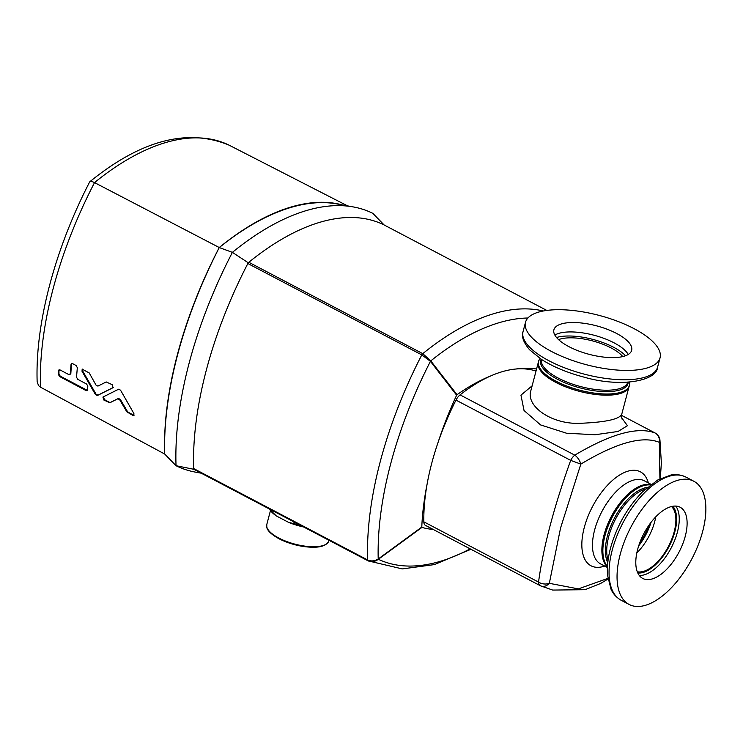 <?xml version="1.0" encoding="UTF-8"?>
<svg xmlns="http://www.w3.org/2000/svg" width="743" height="743" viewBox="0 0 743 743"><rect width="100%" height="100%" fill="white"/><g stroke="black" fill="none" stroke-linecap="round" stroke-linejoin="round"><path stroke-width="1.11" d="M82.018 371.259L95.448 394.552L97.333 395.545L113.001 387.716L112.314 384.735L106.212 381.948L97.918 386.109L96.033 385.115L89.216 372.921L82.185 369.206L82.018 371.259L82.612 370.887L96.051 394.171L95.448 394.552M89.513 182.509C89.662 181.023 91.343 181.06 94.528 182.602L219.25 247.53A278.922 137.771 -62.3 0 1 342.282 204.91M229.02 145.126L229.234 145.229A277.501 137.074 117.7 0 0 94.528 182.602A277.501 137.074 117.7 0 0 40.484 387.168L164.695 454.029A278.922 137.771 -62.3 0 1 219.25 247.53M126.812 411.798L132.848 415.421L133.842 415.523L133.898 413.535L120.552 390.196L118.666 389.193L102.924 397.078L103.751 399.966L109.825 402.771L117.84 398.787L119.716 399.79L126.812 411.798L127.406 411.418L128.335 412.328L127.731 412.709M87.618 389.964L86.225 390.66L59.644 376.543L58.372 374.435L58.576 370.618L59.997 369.903L68.811 374.593L70.241 373.878L71.049 364.358L72.535 363.615L76.148 365.537L77.328 367.692L76.52 377.212L77.764 379.339L86.578 384.02L87.823 386.146L87.256 390.679M87.488 390.437L60.239 376.162L58.966 374.054L58.948 369.893M70.836 373.497L69.861 374.602L70.836 373.497L71.467 363.615M164.723 454.047A278.922 137.771 -62.3 0 1 164.695 454.029A283.129 139.851 -62.3 0 1 219.269 247.558A283.129 139.851 -62.3 0 1 337.006 203.944L353.482 206.963A288.173 142.34 -62.3 0 1 372.884 213.38L384.205 225.055M229.234 145.229L347.566 205.876M40.484 387.168L38.543 385.589L37.15 381.763C35.172 323.595 54.768 249.574 89.634 181.989L89.875 181.691C141.151 140.121 187.57 127.945 229.141 145.182M103.518 396.697L104.345 399.595L109.462 402.307L110.419 402.4L118.434 398.406L120.32 399.409L119.716 399.79M120.32 399.409L127.406 411.418M128.335 412.328L133.443 415.049L132.848 415.421M133.443 415.049L134.112 415.216M104.345 399.595L103.751 399.966M109.462 402.307L108.868 402.687M110.419 402.4L109.825 402.771M118.434 398.406L117.84 398.787M86.82 390.279L86.225 390.66M71.644 363.986L71.811 363.476M59.171 370.237L59.31 369.763M58.966 374.054L58.372 374.435M60.239 376.162L59.644 376.543M82.51 369.104L82.612 370.887M96.051 394.171L97.927 395.174L97.333 395.545M97.927 395.174L113.595 387.335M490.612 375.986A225.463 111.366 117.7 0 0 457.038 394.682L456.629 395.211L430.438 361.33L421.801 354.903L247.846 263.524A278.922 137.771 117.7 0 0 193.672 468.564A283.129 139.851 117.7 0 0 193.7 469.26A283.129 139.851 117.7 0 0 194.415 469.595M248.487 262.585A283.129 139.851 117.7 0 0 248.246 262.781A283.129 139.851 117.7 0 0 248.06 263.161M193.7 469.26L176.035 465.712A288.173 142.34 -62.3 0 1 232.401 252.36L248.246 262.781M201.26 473.198L195.437 472.13A288.173 142.34 -62.3 0 1 176.035 465.712L164.714 454.038M219.269 247.558L232.401 252.36A288.173 142.34 -62.3 0 1 353.482 206.963M383.862 224.832A2.322 1.152 -62.3 0 0 383.852 224.823L546.802 310.425L383.834 224.813A2.322 1.152 -62.3 0 1 383.852 224.823A278.922 137.771 117.7 0 0 248.821 262.279L422.776 353.659L430.773 360.894L457.038 394.682M536.567 369.02A225.463 111.366 117.7 0 0 515.614 369.048M456.629 395.211A225.463 111.366 117.7 0 0 437.943 442.819M427.234 483.424A225.463 111.366 117.7 0 0 421.792 527.047L421.968 527.409A225.463 111.366 117.7 0 0 433.243 529.471M421.968 527.409L378.363 559.284C374.918 561.81 371.481 562.321 368.045 560.807L194.09 469.427A2.322 1.152 -62.3 0 1 194.072 469.418A2.322 1.152 -62.3 0 1 193.672 468.564L367.627 559.953C371.082 561.476 374.611 561.16 378.215 558.987L421.792 527.047M247.846 263.524A2.322 1.152 -62.3 0 1 248.821 262.279M527.901 318.013A272.802 134.752 117.7 0 0 430.773 360.894A2.322 1.43 142.1 0 1 430.438 361.33A272.802 134.752 117.7 0 0 378.215 558.987L378.363 559.284A272.802 134.752 117.7 0 0 470.143 548.854M634.002 328.629A69.582 25.476 -165.2 0 1 660.053 357.838A69.582 25.476 -165.2 0 1 586.273 364.692A69.582 25.476 -165.2 0 1 525.515 322.295A69.582 25.476 -165.2 0 1 565.887 309.915A69.582 25.476 -165.2 0 1 634.002 328.629M616.606 333.458A40.215 14.721 -165.2 0 1 631.661 350.334A40.215 14.721 -165.2 0 1 589.023 354.3A40.215 14.721 -165.2 0 1 553.906 329.79A40.215 14.721 -165.2 0 1 577.246 322.638A40.215 14.721 -165.2 0 1 616.606 333.458M650.431 484.873A47.041 23.237 117.7 0 0 604.96 535.536A47.041 23.237 117.7 0 0 607.468 566.668M540.022 585.558L425.581 525.44A9.297 4.588 -62.3 0 1 425.442 525.375A9.297 4.588 -62.3 0 1 423.835 521.827A172.701 85.306 -62.3 0 1 455.988 400.115A9.297 4.588 -62.3 0 1 460.075 394.886A172.701 85.306 -62.3 0 1 536.037 371.045M460.075 394.886L574.776 455.143C610.746 433.838 637.466 426.426 654.917 432.909A9.297 8.628 112.8 0 1 659.32 442.336C642.472 435.5 616.309 442.754 580.831 464.115L560.566 528.004L549.328 583.32L578.37 588.893L607.913 578.36M621.659 417.817L627.445 425.702L618.046 431.469L595.106 434.748L566.538 433.225L540.56 424.912L524.038 410.498L520.945 395.155L532.137 385.812M540.607 585.855A9.297 7.384 114.7 0 0 549.328 583.32A9.297 6.566 -172.7 0 1 538.536 582.085C543.319 547.201 554.037 506.633 570.698 460.372L455.988 400.115M659.914 478.808L659.32 442.336A9.297 5.331 171.8 0 0 659.933 439.875A9.297 9.297 0 0 0 655.057 432.965A9.297 4.588 -62.3 0 1 655.252 433.085M629.423 382.125A47.041 17.219 -165.2 0 1 629.117 386.434L629.033 386.676A46.948 17.191 -165.2 0 1 579.243 391.301A46.948 17.191 -165.2 0 1 538.238 362.686L530.855 390.651C525.57 406.291 552.225 425.219 581.667 423.241C605.424 422.182 618.743 419.312 621.612 414.622M629.117 386.434A47.041 17.219 -165.2 0 1 556.07 381.261A47.041 17.219 -165.2 0 1 538.285 362.435A47.041 17.219 -165.2 0 1 540.142 358.544M574.776 455.143A9.297 4.746 58.9 0 1 580.831 464.115L570.698 460.372A9.297 4.588 117.7 0 1 574.776 455.143M423.835 521.827L538.536 582.085A9.297 4.588 117.7 0 0 540.152 585.633A9.297 9.297 0 0 0 540.588 585.846A9.297 7.384 114.7 0 1 540.282 585.698A9.297 4.588 117.7 0 1 540.152 585.633L425.442 525.375M607.477 566.547A46.948 23.191 -62.3 0 1 605.016 535.527A46.948 23.191 -62.3 0 1 650.339 484.947M620.238 554.278A69.582 34.364 -62.3 0 1 693.813 481.241A69.582 34.364 -62.3 0 1 691.882 558.829A69.582 34.364 -62.3 0 1 629.098 604.44A69.582 34.364 -62.3 0 1 620.238 554.278M637.633 549.448A40.215 19.866 -62.3 0 1 680.151 507.246A40.215 19.866 -62.3 0 1 679.037 552.077A40.215 19.866 -62.3 0 1 642.751 578.444A40.215 19.866 -62.3 0 1 637.633 549.448M649.048 525.087A37.187 18.371 -62.3 0 1 639.788 542.706M651.035 522.357A39.165 19.346 -62.3 0 1 638.683 545.891M655.763 516.849A37.187 18.371 -62.3 0 1 636.825 552.903M671.533 506.531A37.187 18.371 -62.3 0 1 668.412 546.495A37.187 18.371 -62.3 0 1 637.271 571.748M558.55 339.607A37.308 13.653 -165.2 0 1 611.173 347.975A37.308 13.653 -165.2 0 1 622.773 356.575M556.544 337.498A41.487 15.185 -165.2 0 1 613.653 347.287A41.487 15.185 -165.2 0 1 625.56 355.739M554.845 335.074A40.215 14.721 -165.2 0 1 614.117 342.867A40.215 14.721 -165.2 0 1 628.234 354.467M629.34 382.134A46.948 17.191 -165.2 0 1 579.549 390.14A46.948 17.191 -165.2 0 1 540.217 358.59M299.912 525.022L288.683 522.422A35.33 12.937 14.8 0 0 303.692 527.01M294.126 521.985L293.801 523.202M288.683 522.422L276.285 515.911L272.049 511.778L272.375 510.552M272.049 511.778L269.412 509.001M269.365 508.974L270.164 510.135A35.33 12.937 14.8 0 0 276.285 515.911M368.045 560.807A2.322 1.152 117.7 0 1 367.627 559.953A278.922 137.771 -62.3 0 1 421.801 354.903A2.322 1.152 117.7 0 1 422.776 353.659A278.922 137.771 -62.3 0 1 543.263 310.992M607.449 567.03A46.948 23.191 -62.3 0 1 604.022 535.006A46.948 23.191 -62.3 0 1 650.719 484.65M654.917 432.909L621.501 415.346L655.057 432.965A9.297 4.588 -62.3 0 0 654.917 432.909M651.1 484.362L644.265 480.777A46.948 23.191 117.7 0 0 594.614 530.056A46.948 23.191 117.7 0 0 600.595 563.909L607.43 567.494M604.691 566.055A53.069 26.209 -62.3 0 1 584.267 527.53A53.069 26.209 -62.3 0 1 617.6 476.365A53.069 26.209 -62.3 0 1 648.36 482.922M607.774 562.711A45.174 22.309 -62.3 0 1 607.44 535.954A45.174 22.309 -62.3 0 1 647.357 487.371M608.071 560.278A44.626 22.039 -62.3 0 1 608.768 536.39A44.626 22.039 -62.3 0 1 645.509 488.996M685.826 477.052A69.582 34.364 117.7 0 0 612.241 550.08A69.582 34.364 117.7 0 0 621.111 600.242C613.82 595.932 611.638 590.536 610.978 589.125L607.57 575.333C606.92 567.085 607.895 558.021 610.505 548.13C616.653 526.248 627.306 507.497 642.454 491.894L657.629 480.043L670.92 475.018C672.461 474.758 678.145 473.495 685.826 477.052L693.813 481.241M672.824 506.262A38.348 18.946 -62.3 0 1 668.923 546.764A38.348 18.946 -62.3 0 1 637.782 572.955M675.749 506.076A40.215 19.866 -62.3 0 1 671.17 547.944A40.215 19.866 -62.3 0 1 639.296 575.472M660.053 357.838L657.583 367.172A69.582 25.476 -165.2 0 1 583.812 374.026A69.582 25.476 -165.2 0 1 523.044 331.629L525.515 322.295M627.798 382.236A44.626 16.337 -165.2 0 1 580.506 386.536A44.626 16.337 -165.2 0 1 541.508 359.436M628.234 382.208A45.174 16.541 -165.2 0 1 580.144 387.911A45.174 16.541 -165.2 0 1 541.136 359.203M328.963 540.282L328.796 540.941A32.079 11.739 -165.2 0 1 294.785 544.099A32.079 11.739 -165.2 0 1 266.774 524.558L270.471 510.552M324.589 544.981A31.15 11.405 -165.2 0 1 279.108 538.703M470.978 549.291L434.386 564.596L402.297 568.906L368.24 560.909M368.212 560.9L194.072 469.418M629.033 386.676L621.64 414.631M622.16 418.922C622.235 420.742 620.999 413.897 621.64 414.613M540.588 585.846L552.699 590.072L585.066 589.691L600.595 583.478L608.015 579.02M659.933 439.875L661.372 462.991L660.295 478.613M629.098 604.44L621.111 600.242M657.583 367.172C656.988 380.927 620.693 387.939 583.617 377.026C567.132 372.661 553.098 366.801 541.508 359.445L529.61 349.804C523.406 342.356 521.215 336.291 523.044 331.629M328.796 540.941C326.316 546.597 317.846 548.445 303.385 546.495C294.655 545.111 286.677 542.604 279.433 538.972C268.567 533.075 267.016 528.84 266.811 527.437L266.774 524.558"/></g></svg>
